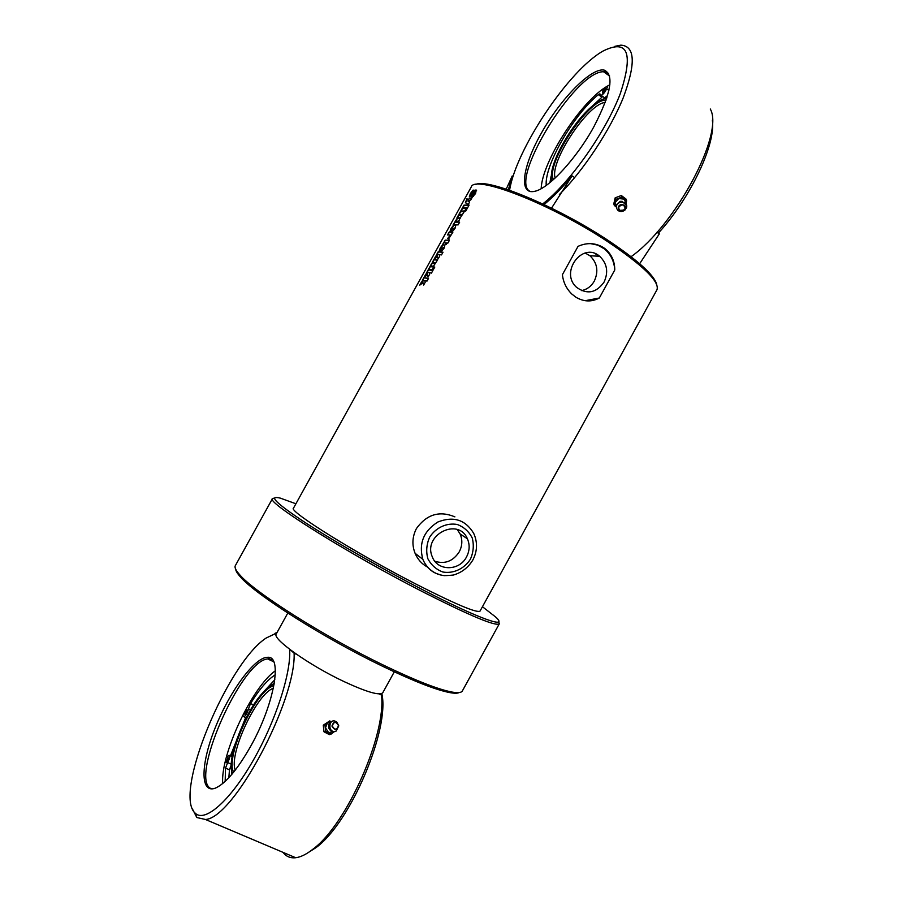 <?xml version="1.0" encoding="UTF-8"?>
<svg xmlns="http://www.w3.org/2000/svg" width="903" height="903" viewBox="0 0 903 903"><rect width="100%" height="100%" fill="white"/><g stroke="black" fill="none" stroke-linecap="round" stroke-linejoin="round"><path stroke-width="1.35" d="M466.501 556.982C459.379 571.272 437.368 571.283 432.289 556.801C422.581 535.005 458.397 516.832 467.393 538.775C469.978 544.791 469.684 550.853 466.501 556.982M427.638 567.107L427.288 566.926C421.825 564.014 417.762 559.476 415.098 553.313C411.824 545.006 412.265 536.766 416.407 528.582C426.645 514.36 439.468 510.443 454.898 516.866M434.84 561.248C444.908 564.398 453.035 561.271 459.232 551.868C462.359 545.841 462.652 539.859 460.101 533.933L457.211 529.564M581.521 290.619C587.029 289.479 591.284 286.319 594.287 281.126C598.757 271.306 597.301 262.841 589.919 255.73L585.167 253.032M604.062 282.097C596.251 292.978 587.153 294.762 576.746 287.47C559.25 272.571 582.48 241.078 599.671 256.294C607.143 263.518 608.611 272.119 604.062 282.097M417.412 584.828C456.196 604.513 477.077 613.261 480.046 611.083L656.989 289.716C659.698 281.578 643.015 265.392 606.951 241.146C549.78 203.299 473.94 174.2 471.174 187.135L293.509 508.107C287.685 510.635 356.279 553.573 417.412 584.828M575.99 297.279L571.892 294.107C566.407 288.757 563.246 282.278 562.411 274.67L578.044 246.35C586.927 242.388 595.393 242.783 603.43 247.535L605.224 248.833C611.591 254.285 614.762 261.339 614.762 269.997L599.321 298.013C591.679 302.11 583.902 301.873 575.99 297.279M473.59 196.244L472.901 195.183M472.506 194.529L472.111 193.806M423.033 282.763L419.714 285.167L421.464 282.018L423.53 280.472L422.367 280.381L423.846 277.695L428.53 278.372L427.029 281.081L424.703 280.63L425.223 282.233L423.676 285.043L423.033 282.763L423.8 284.806M427.435 274.817L424.094 277.255L425.844 274.094L427.92 272.525L426.747 272.458L428.236 269.783L432.955 270.381L431.453 273.09L429.106 272.672L429.647 274.252L428.09 277.063L427.435 274.817L428.225 276.837M433.282 269.783L432.469 269.625L433.971 266.916L434.783 267.074L433.282 269.783M432.232 269.579L428.553 269.196L430.042 266.509L433.733 266.882L432.232 269.579M433.463 266.238L430.336 265.967L431.826 263.281L435.144 263.066L432.345 262.355L433.824 259.669L437.549 259.985L433.463 266.238M437.424 256.745L434.05 259.274L435.788 256.113L437.899 254.499L436.702 254.477L438.181 251.802L443.001 252.208L441.499 254.917L439.118 254.59L439.682 256.125L438.124 258.924L437.424 256.745L438.248 258.709M452.347 231.619L450.834 231.563L452.821 227.951L451.545 228.448L452.2 228.865L449.987 231.574L451.048 228.47L453.43 225.298L455.812 225.298L454.988 228.515L452.347 231.619M472.946 190.217L474.041 190.115L470.847 194.01L475.599 190.059L476.265 190.07L475.509 193.581L472.8 196.617L471.772 196.594L474.696 192.915L469.289 196.967L470.328 193.66L472.912 190.228L473.928 190.307M469.662 201.956L468.194 204.597L465.395 202.667L467.02 198.581L466.817 200.003L472.269 197.249L470.768 199.947L467.889 201.076L469.662 201.956M467.596 207.78L462.517 207.825L464.007 205.139L469.097 205.071L467.596 207.78M464.673 210.963L460.733 211.065L462.212 208.379L466.174 208.266L464.673 210.963M465.779 211.054L464.932 210.986L466.422 208.277L467.28 208.345L465.779 211.054M460.259 217.826L456.941 217.894L458.431 215.219L461.93 214.654L458.938 214.293L460.428 211.607L464.368 211.516L460.259 217.826M458.126 224.892L453.148 224.757L457.11 218.413L459.954 218.391L458.397 222.059L459.627 222.183L458.126 224.892M448.723 238.652L447.583 238.561L450.484 234.994L447.493 234.972L448.983 232.297L452.821 232.376L448.723 238.652M442.842 244.363L445.19 240.153L447.786 240.243L449.096 239.103L448.43 240.311L449.355 240.424L447.854 243.133L446.94 243.009L446.127 244.476L445.484 244.397L446.296 242.941L443.915 242.817L442.842 244.363M441.454 251.305L439.964 251.181L441.962 247.58L440.709 248.02L441.341 248.483L439.14 251.158L440.235 248.02L442.572 244.882L444.919 244.984L444.073 248.235L441.454 251.305M422.706 280.393L424.105 277.853L428.474 278.463M420.324 284.682L423.53 280.472M427.085 272.469L428.496 269.929L432.898 270.471M424.715 276.758L427.92 272.525M432.774 269.681L434.727 267.164M428.902 269.196L430.302 266.667L433.677 266.983M432.684 262.355L434.083 259.827L437.481 260.098M430.686 265.979L432.085 263.439L434.986 263.665L435.28 262.604M437.052 254.477L438.44 251.96L442.944 252.321M434.67 258.766L437.899 254.499M454.435 228.053L454.119 229.08L452.9 228.877L454.344 228.007L452.9 228.877M450.055 231.574L453.678 225.457L455.812 225.298M451.173 231.563L452.821 227.951M469.278 196.967L473.206 190.386M472.111 196.606L474.876 193.039M471.05 194.145L476.615 190.24M467.889 201.076L469.639 201.99M467.054 199.89L472.077 197.588M468.205 204.586L465.655 202.825L467.02 198.581M462.9 207.769L464.266 205.308L469.018 205.207M461.106 211.009L462.471 208.537L466.083 208.401M465.248 211.009L467.212 208.48M459.311 214.248L460.688 211.765L464.289 211.663M457.313 217.86L458.69 215.377L461.726 215.275L462.076 214.225M455.462 222.138L457.956 222.172L458.272 221.122M455.36 221.574L457.708 222.014L458.193 221.077L455.36 221.574M458.397 222.059L459.559 222.307M453.509 224.723L457.369 218.582L460.124 218.549M447.854 234.949L449.242 232.455L452.753 232.5M447.922 238.584L450.552 235.04M445.811 244.431L446.296 242.941M448.43 240.311L449.288 240.548M442.639 244.374L445.45 240.311L448.046 240.401L449.028 239.227M443.531 247.738L443.226 248.765L442.019 248.528L443.452 247.693L442.019 248.528M439.219 251.158L442.831 245.04L444.919 244.984M440.303 251.203L441.962 247.58M599.321 298.013L585.099 300.71M590.551 243.618L597.763 245.131L604.231 248.788C610.676 254.082 614.187 261.148 614.762 269.997M656.718 284.479C654.235 275.043 637.687 260.12 607.064 239.713C556.101 205.997 487.157 177.744 475.746 184.551M473.635 192.181L474.064 193.05M274.557 498.016L272.492 498.569C265.064 501.515 348.761 554.092 423.721 592.312C470.689 616.083 495.894 626.569 499.314 623.792L498.682 621.738M482.439 606.726L495.578 616.952C509.473 629.391 480.159 619.379 424.049 590.449C383.12 569.421 334.652 541.698 305.406 522.702C276.171 503.343 267.807 495.149 280.291 498.117L295.913 503.772M499.314 623.792L462.347 690.964C461.388 692.714 458.013 693.086 452.222 692.093C438.395 689.531 415.504 680.557 383.549 665.172C324.064 636.513 254.533 592.368 239.735 574.793C235.83 570.436 234.362 567.389 235.333 565.65L272.492 498.569M235.672 569.195C235.818 571.001 237.365 573.54 240.311 576.814C254.962 594.276 323.579 637.868 382.308 666.143C413.867 681.313 436.499 690.163 450.202 692.68C454.581 693.436 457.573 693.391 459.175 692.556M394.295 671.832L382.782 692.725C379.779 695.863 366.889 692.161 344.111 681.618C309.108 665.206 271.6 638.5 276.25 633.929L287.797 613.058M381.8 693.538L381.495 695.096C386.371 734.139 347.012 824.168 313.002 849.136C306.557 854.227 300.789 857.094 295.699 857.726C290.337 858.313 286.116 856.529 283.011 852.342M381.495 695.096L378.989 693.888M296.726 654.427L294.107 653.174C296.286 700.378 233.742 818.208 205.466 819.484L196.82 817.52L192.441 808.975M274.963 633.375L277.074 632.439M294.107 653.174L289.615 649.268M381.834 693.583C389.972 728.665 350.928 822.114 316.197 847.499L306.444 853.696M289.649 649.313C291.33 672.543 275.708 721.362 252.863 761.026C230.051 800.792 205.162 822.554 195.466 813.411C172.428 794.945 227.522 662.937 266.182 638.015L276.792 632.947M231.213 756.195L237.094 738.688M230.423 755.845L245.65 717.546M222.714 783.578C220.321 754.502 252.332 686.641 275.359 670.771M211.923 788.906C187.542 782.54 240.932 660.669 267.706 658.93L272.446 659.653M250.718 746.228C237.421 769.604 225.637 783.567 215.354 788.138C199.563 794.177 200.805 762.651 215.783 726.373C230.479 690.14 255.143 656.876 267.728 657.294C282.695 655.736 274.478 704.035 250.718 746.228M244.882 712.388L246.846 709.555C247.332 710.966 246.688 712.569 244.905 714.363L244.882 712.388M225.84 762.267L228.143 757.73C228.651 759.175 228.007 760.811 226.19 762.663L225.84 762.267M226.213 757.752L229.114 755.258C230.333 755.89 229.847 758.328 227.658 762.583L225.536 768.103L225.152 781.445M275.291 674.778C267.615 679.609 259.364 689.192 250.537 703.55L248.46 708.878C247.456 712.873 245.943 715.503 243.934 716.768L242.659 715.345M231.236 764.92L229.464 769.841L228.831 777.754M274.828 679.699L263.213 692.274M235.243 770.157C228.504 753.915 257.005 693.244 273.349 688.323M273.835 685.919C256.903 688.244 224.554 757.075 233.663 772.155M232.432 773.657L231.71 771.365C227.624 755.8 245.898 710.48 263.066 692.432C267.254 687.872 270.945 685.084 274.173 684.079M274.331 683.142L267.548 688.063M231.213 765.891L231.8 774.413M329.663 720.955L323.274 725.199L323.974 731.769L329.426 734.67L331.085 734.105L325.633 731.204L324.922 724.624L329.663 720.955L331.277 721.666M334.268 731.633L331.085 734.105M334.392 731.611L328.579 732.581L325.498 727.829L327.507 722.705L331.029 721.802M323.974 731.769L325.633 731.204M323.274 725.199L324.922 724.624M338.794 725.865L336.164 731.046C327.112 734.466 328.376 716.124 336.763 722.05L338.794 725.865M329.809 729.906L328.703 727.976M609.852 84.758L607.854 85.853C581.374 100.357 541.958 161.603 541.179 188.648M559.386 194.563C583.53 170.351 610.157 130.179 623.273 97.671C635.972 63.571 635.17 46.064 620.869 45.15L614.898 46.324M631.084 256.689C675.534 225.287 724.578 133.531 710.277 109.003M542.68 203.931C569.341 183.444 605.439 132.673 620.271 93.686C633.624 52.984 627.924 38.75 603.17 50.986C568.45 70.411 515.963 149.571 509.585 190.262M593.971 126.567C611.105 93.381 614.469 74.543 604.073 70.062C591.104 67.567 560.865 98.63 541.789 132.357C522.408 166.096 518.164 195.466 534.903 191.267C548.731 188.49 576.52 158.612 593.971 126.567M658.298 233.188C690.411 198.141 716.023 144.141 712.354 120.201M608.566 73.324L603.486 71.732C574.714 71.281 507.283 182.801 530.569 191.594M607.854 85.853L606.635 88.844C604.852 92.478 603.001 94.646 601.071 95.334L599.863 93.833L598.35 94.623C573.202 115.132 544.227 165.678 546.236 185.42M602.832 90.74L605.202 88.449C605.405 90.063 604.468 91.587 602.425 93.043L602.832 90.74M602.707 96.474L592.526 105.877M551.123 176.074L549.95 182.575M607.516 95.583L604.592 97.784L604.039 97.4M551.789 171.931L551.202 181.526M607.008 97.253L598.26 101.621M555.176 178.015C549.34 162.156 587.898 103.54 605.224 102.445M606.026 100.199C588.542 98.517 545.04 164.696 553.471 179.562M552.038 180.826L551.394 176.311C550.954 160.565 571.813 124.004 590.697 107.468C597.131 101.712 602.459 98.675 606.658 98.325M626.626 200.782L626.14 199.157L621.32 195.522L615.157 197.836L613.826 203.773L614.288 205.399L615.609 199.45L621.795 197.136L626.626 200.782L626.027 203.886L624.278 199.168L618.769 198.513L615.011 202.644L616.185 206.9M616.185 206.979L614.288 205.399M615.157 197.836L615.609 199.45M621.32 195.522L621.795 197.136M616.478 206.177C617.641 199.913 628.533 201.527 626.501 207.645L624.978 210.027C622.63 211.833 620.293 211.979 617.991 210.478L616.523 208.288L616.478 206.177M506.233 189.133L512.193 175.995L508.366 189.844M599.174 256.26L595.145 253.664M639.674 263.71L659.325 233.877L656.944 232.285M574.669 177.609L572.073 175.882L551.53 208.175M544.035 204.563C552.896 197.317 562.242 187.756 572.073 175.882M613.543 261.328L612.956 260.944M470.474 559.092C464.368 568.743 453.532 573.856 442.921 572.028C436.228 569.545 431.205 565.097 427.841 558.675C425.934 551.552 426.498 544.453 429.535 537.364C435.731 527.6 446.737 522.532 457.347 524.508C464.007 527.081 468.973 531.574 472.235 537.996C474.064 545.073 473.477 552.105 470.474 559.092M415.098 553.313L422.852 559.352C425.697 566.046 430.347 570.82 436.815 573.698C441.815 574.974 440.404 576.407 453.396 575.042C461.647 572.626 468.104 567.671 472.766 560.165C477.439 551.169 477.732 542.206 473.657 533.289C465.35 519.699 453.43 515.929 437.887 521.99C423.575 531.077 418.563 543.538 422.852 559.352C426.972 568.98 434.174 574.41 444.457 575.64M250.537 703.55L253.596 704.961M225.536 768.103L229.464 769.841M227.658 762.583L231.27 764.175M248.46 708.878L250.571 709.848M231.642 756.387L233.945 748.768M338.49 725.549C336.898 730.132 334.832 730.29 332.259 726.023C333.862 721.441 335.927 721.283 338.49 725.549M338.67 725.56C335.905 720.933 333.659 721.102 331.932 726.068C334.708 730.685 336.954 730.516 338.67 725.56M601.85 97.061L598.35 94.623M608.87 90.402L606.635 88.844M618.499 207.588C621.659 203.864 623.905 204.134 625.248 208.39C622.099 212.103 619.842 211.844 618.499 207.588M618.205 207.476L619.289 210.591L624.357 210.264C629.086 205.895 619.627 201.595 618.205 207.476M467.393 538.775L460.101 533.933M599.671 256.294L589.907 255.73M604.231 248.788L605.224 248.833M450.202 692.68L452.222 692.093M240.311 576.814L239.735 574.793M205.466 819.484L295.699 857.726M195.466 813.411L196.82 817.52M316.197 847.499L313.002 849.136M267.706 658.93L273.733 661.786M269.444 658.795L267.728 657.294M229.644 755.495L232.173 756.624M243.934 716.768L246.18 717.795M231.71 771.365L231.653 773.815M234.328 747.379L231.574 756.353M332.597 721.192C325.046 722.637 329.369 734.76 336.142 731.069M605.541 71.879L604.073 70.062M609.604 76.033L603.486 71.732M604.592 97.784L601.071 95.334M551.394 176.311L550.988 178.591M617.991 210.478L624.978 210.027M626.592 205.5L621.907 201.166M620.237 201.267L616.399 204.767L616.523 208.288"/></g></svg>
